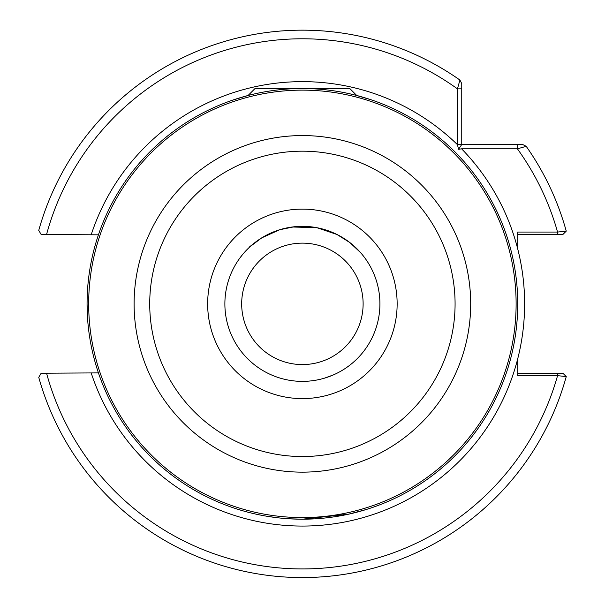 <?xml version="1.0" encoding="UTF-8"?>
<svg xmlns="http://www.w3.org/2000/svg" width="605" height="605" viewBox="0 0 605 605"><rect width="100%" height="100%" fill="white"/><g stroke="black" fill="none" stroke-linecap="round" stroke-linejoin="round"><path stroke-width="0.91" d="M238.748 509.569L243.013 510.839M243.187 510.892L248.511 512.344M255.635 514.053L260.505 515.082M265.966 516.088L276.84 517.668M289.205 518.788L302.402 519.196L348.775 514.137L366.048 509.569M280.531 229.492L271.35 232.827M324.272 378.231L333.446 374.888M98.433 372.892L46.555 373.194A265.073 265.073 0 0 0 557.568 375.652L517.729 375.652L517.729 358.765A222.224 222.224 0 0 0 517.729 248.95L517.729 232.063L557.568 232.063L566.25 231.125A273.687 273.687 0 0 0 526.214 146.342A273.687 273.687 0 0 1 566.25 231.125L562.854 234.521L557.568 234.521L562.854 234.521M87.158 297.433L87.067 303.861A215.335 215.335 0 0 1 302.402 88.527A215.335 215.335 0 0 1 517.729 303.861A215.335 215.335 0 0 1 302.402 519.196A215.335 215.335 0 0 1 87.067 303.861L87.445 316.657M224.879 303.861A77.523 77.523 0 0 0 302.402 381.377A77.523 77.523 0 0 0 379.917 303.861A77.523 77.523 0 0 0 302.402 226.338A77.523 77.523 0 0 0 224.879 303.861A77.523 77.523 0 0 1 302.402 226.338A77.523 77.523 0 0 1 379.917 303.861M241.675 303.861A60.727 60.727 0 0 1 302.402 243.134A60.727 60.727 0 0 1 363.121 303.861A60.727 60.727 0 0 1 302.402 364.581A60.727 60.727 0 0 1 241.675 303.861M292.328 226.996L316.952 227.714L302.402 226.338L294.264 226.769L279.646 229.756L261.685 237.894C247.891 248.337 245.713 249.842 255.144 242.408L262.532 237.379M269.89 233.485L270.374 233.258M285.454 228.214L279.646 229.756M342.241 237.364L337.492 234.732M356.526 248.368L355.029 246.946M353.305 245.396L350.635 243.172M346.877 240.366L346.181 239.882M316.944 227.714L336.985 234.483L349.819 242.537L360.504 252.542M359.673 251.62L358.682 250.553M242.454 254.705L239.61 258.395M232.736 100.105L248.058 95.499L255.023 88.527L349.773 88.527L356.746 95.499L372.067 100.105M459.921 80.041A273.687 273.687 0 0 0 38.75 230.399L41.17 234.521L46.555 234.521A265.073 265.073 0 0 1 457.44 88.852L461.744 88.852L461.744 83.566L461.744 144.512L522.69 144.512L526.214 146.342L517.404 148.822L461.6 148.822L458.552 149.291L457.44 144.655L457.44 88.852L459.921 80.041L461.744 83.566L459.921 80.041A273.687 273.687 0 0 0 38.75 230.399L41.17 234.521L98.433 234.823M41.17 373.194L46.555 373.194L41.17 373.194L38.75 377.323A273.687 273.687 0 0 0 566.25 376.59L557.568 375.652L557.568 373.194L562.854 373.194L517.729 373.194M541.225 234.521L534.517 234.521M517.404 144.512L517.404 148.822A265.073 265.073 0 0 1 557.568 232.063L557.568 234.521L517.729 234.521M38.75 377.323A273.687 273.687 0 0 0 566.25 376.59L562.854 373.194M461.744 144.512L458.552 149.291M91.272 234.521A222.224 222.224 0 0 1 457.44 144.655L461.6 144.655M397.145 303.861A94.743 94.743 0 0 1 302.402 398.604A94.743 94.743 0 0 1 207.651 303.861A94.743 94.743 0 0 1 302.402 209.111A94.743 94.743 0 0 1 397.145 303.861M517.729 358.765A222.224 222.224 0 0 1 91.272 373.194M149.722 303.861A152.679 152.679 0 0 0 302.402 456.541A152.679 152.679 0 0 0 455.081 303.861A152.679 152.679 0 0 0 302.402 151.182A152.679 152.679 0 0 0 149.722 303.861M470.69 303.861A168.288 168.288 0 0 1 302.402 472.15A168.288 168.288 0 0 1 134.106 303.861A168.288 168.288 0 0 1 302.402 135.565A168.288 168.288 0 0 1 470.69 303.861M88.678 303.861A213.716 213.716 0 0 0 302.402 517.577A213.716 213.716 0 0 0 516.118 303.861A213.716 213.716 0 0 0 302.402 90.137A213.716 213.716 0 0 0 88.678 303.861M87.067 303.861A215.335 215.335 0 0 1 302.402 88.527A215.335 215.335 0 0 1 517.729 303.861M461.6 148.822A222.224 222.224 0 0 1 517.729 248.95M522.69 144.512L526.214 146.342A273.687 273.687 0 0 1 566.25 231.125"/></g></svg>
